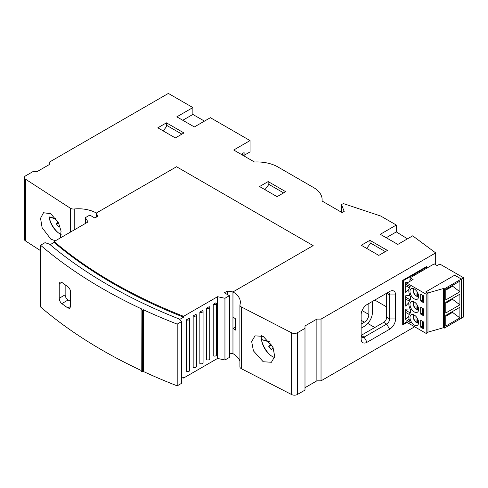 <?xml version="1.0" encoding="UTF-8"?>
<svg xmlns="http://www.w3.org/2000/svg" width="488" height="488" viewBox="0 0 488 488"><rect width="100%" height="100%" fill="white"/><g stroke="black" fill="none" stroke-linecap="round" stroke-linejoin="round"><path stroke-width="0.73" d="M49.136 217.203A18.062 10.431 -120 0 0 57.993 232.538M56.242 219.124L49.105 216.977M49.099 216.916L55.845 218.581M58.456 222.784L56.413 223.961L58.975 227.176L59.835 225.974M57.944 221.814L56.413 223.961M361.126 324.075L364.396 322.19A6.301 3.636 120 0 0 368.849 314.467L368.849 303.493M361.126 328.186L364.396 326.301A11.34 6.545 120 0 0 372.417 312.411L372.417 301.438M261.507 339.813A18.062 10.431 -120 0 0 270.364 355.148M269.882 342.118L261.476 339.587M261.464 339.526L269.364 341.472M271.749 344.857L268.778 346.571L271.346 349.786L273.048 347.395M270.931 343.564L268.778 346.571M409.023 288.969L405.68 292.69L405.68 282.406L408.243 282.296M405.68 285.663L409.493 287.859M409.841 281.375L410.14 277.77L413.104 279.49L406.87 283.089L426.176 294.233L426.176 333.438L427.958 332.407L427.958 293.209L425.731 291.922L454.688 275.201L461.373 279.057L461.373 318.261L463.6 316.974L463.6 277.77L439.84 264.057L437.163 265.6L434.198 263.88L410.14 277.77M408.865 315.901L405.68 319.445L405.68 309.154L409.841 308.983L409.841 308.355M405.68 312.411L409.249 314.473M408.926 302.456L405.68 306.067L405.68 295.777L409.841 295.606L409.841 295.289M405.68 299.034L409.365 301.163M402.71 323.556L403.308 323.904L403.308 280.685L425.878 267.656L425.878 268.687M403.308 323.904L406.87 321.842M407.077 322.409L402.71 324.929L402.71 280.344L403.308 280.685M425.286 267.314L425.878 267.656M242.615 155.166L242.615 154.476M415.928 316.383L416.136 322.44C414.19 320.659 413.153 318.542 413.037 316.102L413.257 314.62M413.897 314.858A4.831 2.788 -120 0 0 413.403 316.614A4.831 2.788 -120 0 0 415.928 321.879L416.819 322.422L417.71 321.909M418.6 323.452L417.71 322.91L417.71 318.987M415.928 290.25L416.136 296.301C414.19 294.526 413.153 292.41 413.037 289.964L413.257 288.481M413.897 288.725A4.831 2.788 -120 0 0 413.403 290.482A4.831 2.788 -120 0 0 415.928 295.746L416.819 296.289L417.71 295.771M418.6 297.314L417.71 296.771L417.71 292.855M415.928 303.316L416.136 309.374C414.19 307.592 413.153 305.476 413.037 303.03L413.257 301.547M413.897 301.791A4.831 2.788 -120 0 0 413.403 303.548A4.831 2.788 -120 0 0 415.928 308.812L416.819 309.355L417.71 308.843M418.6 310.386L417.71 309.843L417.71 305.921M420.68 307.233L423.651 308.947L423.651 315.809L420.68 314.095L420.68 307.233M409.987 304.488A6.088 3.514 60 0 1 411.25 301.7A6.088 3.514 60 0 1 415.941 303.335A6.088 3.514 60 0 1 418.6 309.465A6.088 3.514 60 0 1 417.338 312.253A6.088 3.514 60 0 1 412.647 310.618A6.088 3.514 60 0 1 409.987 304.488M406.87 283.089L406.87 284.803L410.432 286.859A8.692 5.02 -120 0 0 408.798 290.738A8.692 5.02 -120 0 0 410.432 296.497L410.432 299.931A8.692 5.02 -120 0 0 408.798 303.804A8.692 5.02 -120 0 0 410.432 309.563L410.432 312.997A8.692 5.02 -120 0 0 408.798 316.871A8.692 5.02 -120 0 0 410.432 322.635L406.87 320.573L406.87 322.287L426.176 333.438M410.408 299.949L405.68 297.216M422.907 295.454L422.907 302.139L422.462 299.998L420.68 301.023L420.68 294.166L423.651 295.88L423.651 302.743L420.68 301.023M420.68 327.161L420.68 320.299L423.651 322.013L423.651 328.875L420.68 327.161L422.462 326.13L422.907 328.278L423.651 328.705M405.68 310.289L410.408 313.015M409.987 317.56A6.088 3.514 60 0 1 411.25 314.766A6.088 3.514 60 0 1 415.941 316.401A6.088 3.514 60 0 1 418.6 322.531A6.088 3.514 60 0 1 417.338 325.319A6.088 3.514 60 0 1 412.647 323.684A6.088 3.514 60 0 1 409.987 317.56M427.958 332.151L443.549 327.692L444.293 328.119L444.293 288.92L463.6 277.77M409.987 291.421A6.088 3.514 60 0 1 411.25 288.634A6.088 3.514 60 0 1 415.941 290.269A6.088 3.514 60 0 1 418.6 296.393A6.088 3.514 60 0 1 417.338 299.187A6.088 3.514 60 0 1 412.647 297.552A6.088 3.514 60 0 1 409.987 291.421M409.109 319.28L406.87 320.573M426.176 294.233L427.958 293.209M410.408 286.877L405.68 284.15M411.622 280.344L410.14 279.49M422.907 308.52L422.907 315.205L422.462 313.064L420.68 314.095M422.907 315.205L423.651 315.638M459.891 291.769L459.891 281.125L445.77 289.274L445.77 299.925L459.891 291.769L452.62 286.2L445.77 290.147M459.891 317.901L459.891 307.257L445.77 315.413L445.77 326.057L459.891 317.901L451.864 311.893M459.891 304.835L459.891 294.191L445.77 302.34L445.77 312.991L459.891 304.835L451.864 298.827M444.293 328.119L461.373 318.261L461.373 279.057L454.688 275.201L425.731 291.922L427.659 293.032L443.549 288.487L444.293 288.92M422.462 308.264L422.462 313.064M422.462 295.197L422.462 299.998M443.549 327.692L443.549 288.487M452.62 285.321L452.62 286.2L451.864 285.761M422.76 308.434L422.76 313.235M445.77 303.219L452.62 299.266L452.62 298.388M422.907 321.586L422.907 328.278M422.76 321.5L422.76 326.301M445.77 316.285L452.62 312.332L452.62 311.46M422.462 321.33L422.462 326.13M422.907 302.139L423.651 302.566M422.76 295.368L422.76 300.169M65.148 284.779L65.148 294.837L59.225 298.253C59.377 300.462 60.244 302.249 61.823 303.615A504.055 291.013 0 0 0 67.887 308.001L69.778 308.331L70.565 306.458L70.565 292.05C70.4 289.854 69.51 288.085 67.887 286.737A504.055 291.013 180 0 1 61.823 282.351L59.981 281.991L59.225 283.851L59.225 298.253M70.565 301.395L68.119 299.98A4.203 2.428 60 0 1 65.148 294.837M179.59 319.475L183.579 317.176A489.293 282.491 180 0 1 112.716 283.321A489.293 282.491 180 0 1 54.083 242.408L54.083 241.548A489.293 282.491 180 0 0 112.716 282.461A489.293 282.491 180 0 0 183.579 316.315L217.544 296.71L217.544 358.442L224.944 359.998L229.403 357.43L229.403 295.691L224.352 292.776L227.323 291.061L227.323 294.49M141.081 309.502L141.233 371.429L141.081 309.502L141.697 308.971A504.055 291.013 0 0 1 40.571 245.232L45.024 242.664L49.544 244.171A495.595 286.127 0 0 0 108.263 285.035A495.595 286.127 0 0 0 179.047 318.932L181.652 321.543L181.652 383.275L177.199 385.849A504.055 291.013 0 0 1 143.332 371.466L143.332 309.734A504.055 291.013 0 0 0 177.199 324.117L181.652 321.543M227.323 291.061L232.947 291.934L313.162 245.616L176.534 166.737L96.313 213.049L96.313 217.166M232.947 291.934L232.965 353.654A25.205 14.549 180 0 1 239.913 361.26M182.695 377.706A489.293 282.491 0 0 0 183.579 378.054L217.544 358.442M229.403 353.117L232.947 353.666M141.233 309.691L142.215 310.148L143.332 309.734M177.199 324.117L177.199 385.849M54.083 242.408L50.148 244.677M96.313 213.049L97.82 216.294L94.849 218.008L89.804 215.098L85.345 217.666L88.041 221.942L54.083 241.548M196.389 315.156L196.389 366.604A1.891 1.092 0 0 1 195.224 367.61A1.891 1.092 0 0 1 193.163 367.373L193.163 315.925L195.84 314.382A1.891 1.092 0 0 1 196.389 315.156A1.891 1.092 0 0 1 195.224 316.163A1.891 1.092 0 0 1 193.163 315.925M209.755 307.44L209.755 358.881A1.891 1.092 0 0 1 208.589 359.894A1.891 1.092 0 0 1 206.528 359.656L206.528 308.209L209.206 306.665A1.891 1.092 0 0 1 209.755 307.44A1.891 1.092 0 0 1 208.589 308.446A1.891 1.092 0 0 1 206.528 308.209M183.579 378.054L183.579 377.194L181.652 378.304M183.579 317.176L183.579 316.315M216.44 303.579L216.44 355.026A1.891 1.092 0 0 1 215.275 356.033A1.891 1.092 0 0 1 213.213 355.795L213.213 304.353L215.885 302.81A1.891 1.092 0 0 1 216.44 303.579A1.891 1.092 0 0 1 215.275 304.591A1.891 1.092 0 0 1 213.213 304.353M203.075 311.295L203.075 362.743A1.891 1.092 0 0 1 201.91 363.749A1.891 1.092 0 0 1 199.848 363.517L199.848 312.07L202.52 310.527A1.891 1.092 0 0 1 203.075 311.295A1.891 1.092 0 0 1 201.91 312.308A1.891 1.092 0 0 1 199.848 312.07M189.71 319.012L189.71 370.459A1.891 1.092 0 0 1 188.539 371.466A1.891 1.092 0 0 1 186.483 371.234L186.483 319.786L189.155 318.243A1.891 1.092 0 0 1 189.71 319.012A1.891 1.092 0 0 1 188.539 320.024A1.891 1.092 0 0 1 186.483 319.786M40.571 245.232L40.571 306.97A504.055 291.013 0 0 0 141.081 370.416M85.345 217.666L85.345 223.498M217.544 296.71L224.944 298.266L224.944 359.998M224.944 298.266L229.403 295.691M142.807 310.112L142.807 371.844L143.332 371.466M142.807 371.844L142.215 371.88L142.215 310.148M141.233 371.429L142.215 371.88M60.14 238.052L61.079 231.153L58.529 222.931L50.831 213.756L43.505 212.731L40.547 218.258L42.108 227.646L50.831 239.138L55.388 240.791M61.14 234.484A15.543 8.973 60 0 1 59.951 233.874A15.543 8.973 60 0 1 49.117 212.823M263.203 336.366L254.986 335.854L251.674 341.582L253.424 350.866L263.203 361.748L271.413 362.261L274.732 356.533L272.981 347.249L263.203 336.366M274.573 357.515A15.543 8.973 60 0 1 272.322 356.484A15.543 8.973 60 0 1 261.458 335.61M435.68 252.906L412.677 235.832L397.811 244.421L380.286 234.301L396.323 225.041L380.731 216.038L343.546 203.642L341.411 204.441L344.199 211.408L342.118 212.609L321.995 200.989A29.402 16.976 0 0 0 322.104 199.513A29.402 16.976 0 0 0 313.491 187.508L277.849 166.933A29.402 16.976 0 0 0 254.498 162.022L233.709 150.017L250.045 140.587L210.389 117.693L194.352 126.953L176.827 116.839L192.87 107.573L168.366 93.428L49.258 162.193L49.258 164.596L37.381 171.453L33.221 171.453L25.632 175.833A4.203 2.428 0 0 0 24.4 177.553A4.203 2.428 0 0 0 25.468 179.163L70.357 208.217A4.203 2.428 0 0 0 74.213 208.992A25.205 14.549 180 0 1 96.337 213.036L176.534 166.737L313.162 245.616L232.965 291.922A25.205 14.549 180 0 1 240.346 302.206A25.205 14.549 180 0 1 239.974 304.695A4.203 2.428 0 0 0 239.913 305.11A4.203 2.428 0 0 0 241.316 306.915L291.635 332.834A4.203 2.428 0 0 0 297.399 332.743L304.994 328.357L304.994 325.96L316.871 319.097L321.031 319.097L435.68 252.906L435.68 264.74M402.71 280.344L426.475 266.625L426.475 268.339M367.067 342.253A8.4 4.849 -60 0 1 361.126 338.818L361.126 314.815A8.4 4.849 -60 0 1 367.067 304.524L389.644 291.488A8.4 4.849 -60 0 1 395.585 294.923L395.585 318.926A8.4 4.849 -60 0 1 389.644 329.217L367.067 342.253L364.097 337.104L386.673 324.075A4.203 2.428 120 0 0 389.644 318.926L389.644 294.923A4.203 2.428 120 0 0 388.771 292.995A4.203 2.428 120 0 0 386.673 293.209L389.644 291.488M321.031 319.097L321.031 380.835L414.654 326.783M386.228 237.729L396.323 231.904L407.48 238.833M204.454 121.122L192.87 114.436L192.87 107.573M182.768 120.268L192.87 114.436M285.687 191.686L277.074 196.664L259.549 186.544L268.162 181.573L285.687 191.686M387.417 250.423L378.804 255.395L361.279 245.275L369.892 240.303L387.417 250.423M183.958 132.956L175.344 137.927L157.819 127.813L166.432 122.836L183.958 132.956M341.411 204.441L341.411 212.201M250.045 140.587L250.045 151.902L244.104 155.337L244.104 152.591L241.133 154.306M25.468 179.163L25.468 240.901L40.571 250.673M232.965 291.922L232.965 317.127A25.205 14.549 180 0 1 235.436 318.786L235.436 330.108A25.205 14.549 0 0 0 232.965 328.448L232.965 353.654M235.436 327.021L232.965 328.448M241.316 306.915L241.316 368.654L291.635 394.572L291.635 332.834M297.399 332.743L297.399 394.475L304.994 390.095L304.994 328.357M304.994 387.692L316.871 380.835L321.031 380.835M316.871 319.097L316.871 380.835M396.323 231.904L396.323 225.041M25.468 240.901A4.203 2.428 180 0 1 24.4 239.285L24.4 177.553M297.399 394.475A4.203 2.428 180 0 1 291.635 394.572M241.316 368.654A4.203 2.428 180 0 1 239.913 366.842L239.913 305.11M244.104 155.337L241.725 153.964M361.126 335.39L364.097 337.104A4.203 2.428 120 0 1 361.998 337.312A4.203 2.428 120 0 1 361.126 335.39L383.702 322.361A4.203 2.428 120 0 0 386.673 317.212L386.673 293.209L389.644 294.923L395.585 294.923M166.634 126.386L166.432 122.836M370.093 243.854L369.892 240.303M268.162 185.391L268.162 181.573M283.607 192.888L268.906 184.403L264.947 189.661M181.878 134.157L167.177 125.666L163.218 130.93M385.337 251.619L370.636 243.134L366.677 248.392M368.849 314.467L362.072 310.557M364.396 322.19L361.126 320.299M417.71 322.91A4.831 2.788 -120 0 0 418.582 322.983M417.71 296.771A4.831 2.788 -120 0 0 418.582 296.85M417.71 309.843A4.831 2.788 -120 0 0 418.582 309.917M70.565 306.458L67.887 308.001M68.119 299.98L61.823 303.615M61.823 282.351L59.225 283.851M70.357 232.154L70.357 208.217M74.213 208.992L74.213 229.927M383.702 322.361L386.673 324.075L389.644 329.217M386.673 317.212L389.644 318.926L395.585 318.926M367.8 323.465L374.79 327.503M374.79 300.065L386.673 306.928M418.063 323.55L418.472 323.66M418.063 297.412L418.472 297.521M418.063 310.478L418.472 310.594M322.104 199.513L322.104 201.056"/></g></svg>
